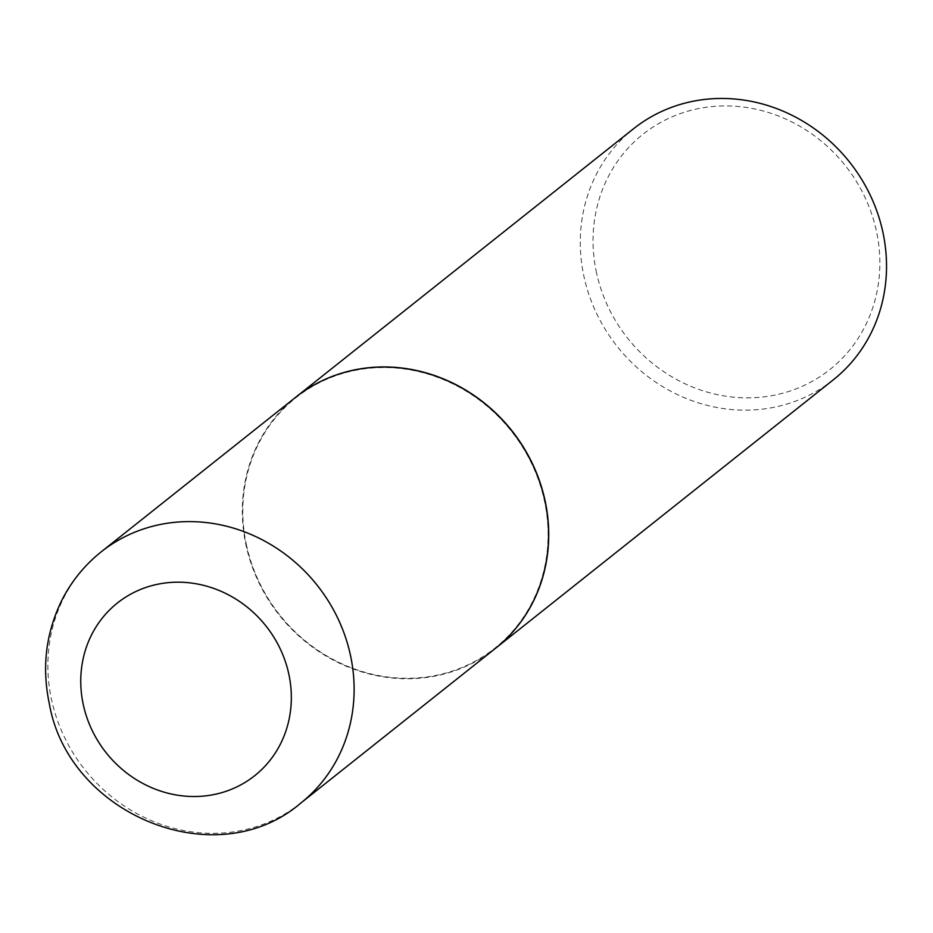 <?xml version="1.0" encoding="UTF-8"?>
<svg xmlns="http://www.w3.org/2000/svg" width="933" height="933" viewBox="0 0 933 933"><rect width="100%" height="100%" fill="white"/><g stroke="black" fill="none" stroke-linecap="round" stroke-linejoin="round"><path stroke-width="0.7" stroke-dasharray="4.67 3.5" d="M495.271 648.505A160.429 148.324 51.5 0 1 246.055 545.443A160.429 148.324 51.5 0 1 295.621 397.318M246.534 545.373A159.928 147.857 51.5 0 1 361.922 369.188A159.928 147.857 51.5 0 1 544.359 500.461A159.928 147.857 51.5 0 1 428.97 676.647A159.928 147.857 51.5 0 1 246.534 545.373M495.341 648.447A160.429 148.324 51.5 0 1 246.207 545.315A160.429 148.324 51.5 0 1 295.703 397.26M833.227 379.894A160.429 148.324 51.5 0 1 584.023 276.821A160.429 148.324 51.5 0 1 633.589 128.707M596.549 272.972A150.248 138.912 51.5 0 1 704.951 107.458A150.248 138.912 51.5 0 1 876.355 230.789A150.248 138.912 51.5 0 1 767.941 396.315A150.248 138.912 51.5 0 1 596.549 272.972M300.823 803.056A160.429 148.324 51.5 0 1 51.607 699.995A160.429 148.324 51.5 0 1 101.172 551.87"/><path stroke-width="1.4" d="M295.621 397.318A160.429 148.324 51.5 0 1 544.837 500.391A160.429 148.324 51.5 0 1 495.271 648.505L300.823 803.056A160.429 148.324 51.5 0 0 350.388 654.943A160.429 148.324 51.5 0 0 101.172 551.87L295.621 397.318M295.703 397.26A160.429 148.324 51.5 0 1 295.773 397.201A160.429 148.324 51.5 0 1 544.989 500.263A160.429 148.324 51.5 0 1 495.423 648.388A160.429 148.324 51.5 0 1 495.341 648.447M295.773 397.201L633.589 128.707A160.429 148.324 51.5 0 1 882.793 231.769A160.429 148.324 51.5 0 1 833.227 379.894L495.423 648.388M83.329 704.835A110.304 101.989 51.5 0 1 162.925 583.312A110.304 101.989 51.5 0 1 288.764 673.859A110.304 101.989 51.5 0 1 209.167 795.394A110.304 101.989 51.5 0 1 83.329 704.835M101.172 551.87C84.343 565.328 71.095 581.737 61.415 601.109C45.775 633.495 41.752 667.666 49.309 703.634C68.575 815.15 216.479 875.795 300.823 803.056"/></g></svg>
